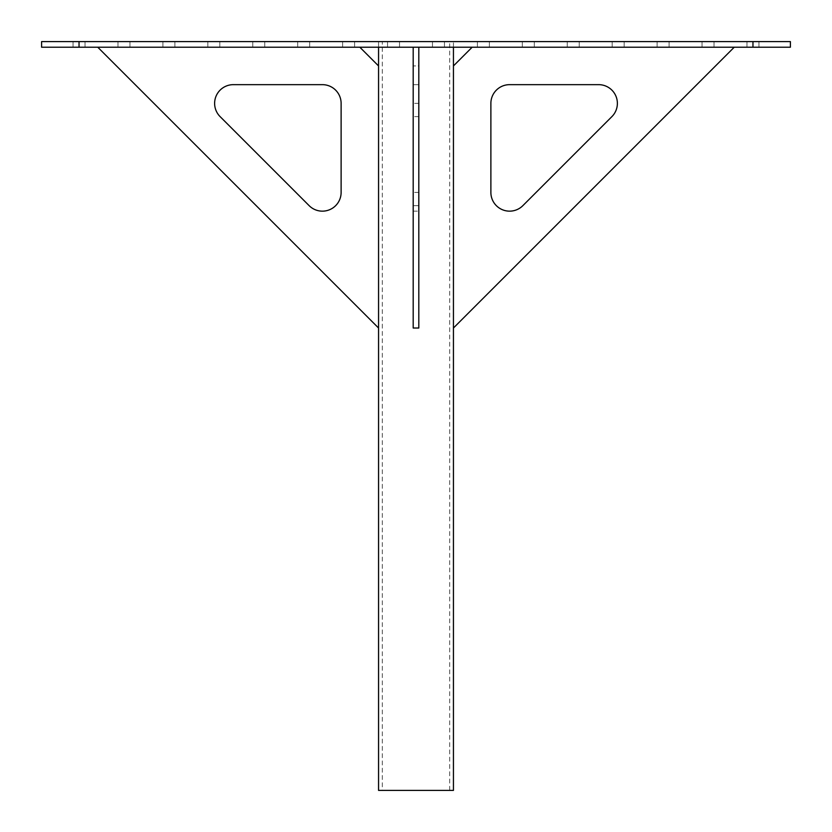 <?xml version="1.0" encoding="UTF-8"?>
<svg xmlns="http://www.w3.org/2000/svg" width="832" height="832" viewBox="0 0 832 832"><rect width="100%" height="100%" fill="white"/><g stroke="black" fill="none" stroke-linecap="round" stroke-linejoin="round"><path stroke-width="0.62" stroke-dasharray="4.16 3.12" d="M73.05 47.216L73.05 41.6L85.03 41.6L73.05 41.6L85.03 41.6L73.05 41.6L85.03 41.6L73.05 41.6L85.03 41.6L73.05 41.6L85.03 41.6L73.05 41.6L85.03 41.6L73.05 41.6L85.03 41.6L73.05 41.6L85.03 41.6L73.05 41.6L85.03 41.6L73.05 41.6L85.03 41.6L73.05 41.6L85.03 41.6L73.05 41.6L85.03 41.6L73.05 41.6L85.03 41.6L73.05 41.6L85.03 41.6L73.05 41.6L85.03 41.6L73.05 41.6L85.03 41.6L73.05 41.6L85.03 41.6L73.05 41.6L85.03 41.6L73.05 41.6L85.03 41.6L73.05 41.6L85.03 41.6L73.05 41.6L73.05 47.216L85.03 47.216L85.03 41.6L85.03 47.216L85.03 41.6L85.03 47.216L85.03 41.6L85.03 47.216L85.03 41.6L85.03 47.216L85.03 41.6L85.03 47.216L85.03 41.6L85.03 47.216L85.03 41.6L85.03 47.216L85.03 41.6L85.03 47.216L85.03 41.6L85.03 47.216L85.03 41.6L85.03 47.216L73.05 47.216L85.03 47.216L73.05 47.216L73.05 41.6L73.05 47.216L85.03 47.216L73.05 47.216L85.03 47.216L73.05 47.216L73.05 41.6L73.05 47.216L85.03 47.216L73.05 47.216L85.03 47.216L73.05 47.216L73.05 41.6L73.05 47.216L85.03 47.216L73.05 47.216L85.03 47.216L73.05 47.216L73.05 41.6L73.05 47.216L85.03 47.216L73.05 47.216L85.03 47.216L73.05 47.216L73.05 41.6L73.05 47.216L85.03 47.216L73.05 47.216L85.03 47.216L73.05 47.216L73.05 41.6L73.05 47.216L85.03 47.216L73.05 47.216L85.03 47.216L73.05 47.216L73.05 41.6L73.05 47.216L85.03 47.216L73.05 47.216L85.03 47.216L73.05 47.216L73.05 41.6L73.05 47.216L85.03 47.216L73.05 47.216L85.03 47.216L73.05 47.216L73.05 41.6L73.05 47.216L85.03 47.216L73.05 47.216M117.978 47.216L117.978 41.6L129.958 41.6L117.978 41.6L129.958 41.6L117.978 41.6L129.958 41.6L117.978 41.6L129.958 41.6L117.978 41.6L129.958 41.6L117.978 41.6L129.958 41.6L117.978 41.6L129.958 41.6L117.978 41.6L129.958 41.6L117.978 41.6L129.958 41.6L117.978 41.6L129.958 41.6L117.978 41.6L129.958 41.6L117.978 41.6L129.958 41.6L117.978 41.6L129.958 41.6L117.978 41.6L129.958 41.6L117.978 41.6L129.958 41.6L117.978 41.6L129.958 41.6L117.978 41.6L129.958 41.6L117.978 41.6L129.958 41.6L117.978 41.6L129.958 41.6L117.978 41.6L129.958 41.6L117.978 41.6L117.978 47.216L129.958 47.216L129.958 41.6L129.958 47.216L129.958 41.6L129.958 47.216L129.958 41.6L129.958 47.216L129.958 41.6L129.958 47.216L129.958 41.6L129.958 47.216L129.958 41.6L129.958 47.216L129.958 41.6L129.958 47.216L129.958 41.6L129.958 47.216L129.958 41.6L129.958 47.216L129.958 41.6L129.958 47.216L117.978 47.216L129.958 47.216L117.978 47.216L117.978 41.6L117.978 47.216L129.958 47.216L117.978 47.216L129.958 47.216L117.978 47.216L117.978 41.6L117.978 47.216L129.958 47.216L117.978 47.216L129.958 47.216L117.978 47.216L117.978 41.6L117.978 47.216L129.958 47.216L117.978 47.216L129.958 47.216L117.978 47.216L117.978 41.6L117.978 47.216L129.958 47.216L117.978 47.216L129.958 47.216L117.978 47.216L117.978 41.6L117.978 47.216L129.958 47.216L117.978 47.216L129.958 47.216L117.978 47.216L117.978 41.6L117.978 47.216L129.958 47.216L117.978 47.216L129.958 47.216L117.978 47.216L117.978 41.6L117.978 47.216L129.958 47.216L117.978 47.216L129.958 47.216L117.978 47.216L117.978 41.6L117.978 47.216L129.958 47.216L117.978 47.216L129.958 47.216L117.978 47.216L117.978 41.6L117.978 47.216L129.958 47.216L117.978 47.216M162.906 47.216L162.906 41.6L174.886 41.6L162.906 41.6L174.886 41.6L162.906 41.6L174.886 41.6L162.906 41.6L174.886 41.6L162.906 41.6L174.886 41.6L162.906 41.6L174.886 41.6L162.906 41.6L174.886 41.6L162.906 41.6L174.886 41.6L162.906 41.6L174.886 41.6L162.906 41.6L174.886 41.6L162.906 41.6L174.886 41.6L162.906 41.6L174.886 41.6L162.906 41.6L174.886 41.6L162.906 41.6L174.886 41.6L162.906 41.6L174.886 41.6L162.906 41.6L174.886 41.6L162.906 41.6L174.886 41.6L162.906 41.6L174.886 41.6L162.906 41.6L174.886 41.6L162.906 41.6L174.886 41.6L162.906 41.6L162.906 47.216L174.886 47.216L174.886 41.6L174.886 47.216L174.886 41.6L174.886 47.216L174.886 41.6L174.886 47.216L174.886 41.6L174.886 47.216L174.886 41.6L174.886 47.216L174.886 41.6L174.886 47.216L174.886 41.6L174.886 47.216L174.886 41.6L174.886 47.216L174.886 41.6L174.886 47.216L174.886 41.6L174.886 47.216L162.906 47.216L174.886 47.216L162.906 47.216L162.906 41.6L162.906 47.216L174.886 47.216L162.906 47.216L174.886 47.216L162.906 47.216L162.906 41.6L162.906 47.216L174.886 47.216L162.906 47.216L174.886 47.216L162.906 47.216L162.906 41.6L162.906 47.216L174.886 47.216L162.906 47.216L174.886 47.216L162.906 47.216L162.906 41.6L162.906 47.216L174.886 47.216L162.906 47.216L174.886 47.216L162.906 47.216L162.906 41.6L162.906 47.216L174.886 47.216L162.906 47.216L174.886 47.216L162.906 47.216L162.906 41.6L162.906 47.216L174.886 47.216L162.906 47.216L174.886 47.216L162.906 47.216L162.906 41.6L162.906 47.216L174.886 47.216L162.906 47.216L174.886 47.216L162.906 47.216L162.906 41.6L162.906 47.216L174.886 47.216L162.906 47.216L174.886 47.216L162.906 47.216L162.906 41.6L162.906 47.216L174.886 47.216L162.906 47.216M207.834 47.216L207.834 41.6L219.814 41.6L207.834 41.6L219.814 41.6L207.834 41.6L219.814 41.6L207.834 41.6L219.814 41.6L207.834 41.6L219.814 41.6L207.834 41.6L219.814 41.6L207.834 41.6L219.814 41.6L207.834 41.6L219.814 41.6L207.834 41.6L219.814 41.6L207.834 41.6L219.814 41.6L207.834 41.6L219.814 41.6L207.834 41.6L219.814 41.6L207.834 41.6L219.814 41.6L207.834 41.6L219.814 41.6L207.834 41.6L219.814 41.6L207.834 41.6L219.814 41.6L207.834 41.6L219.814 41.6L207.834 41.6L219.814 41.6L207.834 41.6L219.814 41.6L207.834 41.6L219.814 41.6L207.834 41.6L207.834 47.216L219.814 47.216L219.814 41.6L219.814 47.216L219.814 41.6L219.814 47.216L219.814 41.6L219.814 47.216L219.814 41.6L219.814 47.216L219.814 41.6L219.814 47.216L219.814 41.6L219.814 47.216L219.814 41.6L219.814 47.216L219.814 41.6L219.814 47.216L219.814 41.6L219.814 47.216L219.814 41.6L219.814 47.216L207.834 47.216L219.814 47.216L207.834 47.216L207.834 41.6L207.834 47.216L219.814 47.216L207.834 47.216L219.814 47.216L207.834 47.216L207.834 41.6L207.834 47.216L219.814 47.216L207.834 47.216L219.814 47.216L207.834 47.216L207.834 41.6L207.834 47.216L219.814 47.216L207.834 47.216L219.814 47.216L207.834 47.216L207.834 41.6L207.834 47.216L219.814 47.216L207.834 47.216L219.814 47.216L207.834 47.216L207.834 41.6L207.834 47.216L219.814 47.216L207.834 47.216L219.814 47.216L207.834 47.216L207.834 41.6L207.834 47.216L219.814 47.216L207.834 47.216L219.814 47.216L207.834 47.216L207.834 41.6L207.834 47.216L219.814 47.216L207.834 47.216L219.814 47.216L207.834 47.216L207.834 41.6L207.834 47.216L219.814 47.216L207.834 47.216L219.814 47.216L207.834 47.216L207.834 41.6L207.834 47.216L219.814 47.216L207.834 47.216M252.762 47.216L252.762 41.6L264.742 41.6L252.762 41.6L264.742 41.6L252.762 41.6L264.742 41.6L252.762 41.6L264.742 41.6L252.762 41.6L264.742 41.6L252.762 41.6L264.742 41.6L252.762 41.6L264.742 41.6L252.762 41.6L264.742 41.6L252.762 41.6L264.742 41.6L252.762 41.6L264.742 41.6L252.762 41.6L264.742 41.6L252.762 41.6L264.742 41.6L252.762 41.6L264.742 41.6L252.762 41.6L264.742 41.6L252.762 41.6L264.742 41.6L252.762 41.6L264.742 41.6L252.762 41.6L264.742 41.6L252.762 41.6L264.742 41.6L252.762 41.6L264.742 41.6L252.762 41.6L264.742 41.6L252.762 41.6L252.762 47.216L264.742 47.216L264.742 41.6L264.742 47.216L264.742 41.6L264.742 47.216L264.742 41.6L264.742 47.216L264.742 41.6L264.742 47.216L264.742 41.6L264.742 47.216L264.742 41.6L264.742 47.216L264.742 41.6L264.742 47.216L264.742 41.6L264.742 47.216L264.742 41.6L264.742 47.216L264.742 41.6L264.742 47.216L252.762 47.216L264.742 47.216L252.762 47.216L252.762 41.6L252.762 47.216L264.742 47.216L252.762 47.216L264.742 47.216L252.762 47.216L252.762 41.6L252.762 47.216L264.742 47.216L252.762 47.216L264.742 47.216L252.762 47.216L252.762 41.6L252.762 47.216L264.742 47.216L252.762 47.216L264.742 47.216L252.762 47.216L252.762 41.6L252.762 47.216L264.742 47.216L252.762 47.216L264.742 47.216L252.762 47.216L252.762 41.6L252.762 47.216L264.742 47.216L252.762 47.216L264.742 47.216L252.762 47.216L252.762 41.6L252.762 47.216L264.742 47.216L252.762 47.216L264.742 47.216L252.762 47.216L252.762 41.6L252.762 47.216L264.742 47.216L252.762 47.216L264.742 47.216L252.762 47.216L252.762 41.6L252.762 47.216L264.742 47.216L252.762 47.216L264.742 47.216L252.762 47.216L252.762 41.6L252.762 47.216L264.742 47.216L252.762 47.216M297.69 47.216L297.69 41.6L309.67 41.6L297.69 41.6L309.67 41.6L297.69 41.6L309.67 41.6L297.69 41.6L309.67 41.6L297.69 41.6L309.67 41.6L297.69 41.6L309.67 41.6L297.69 41.6L309.67 41.6L297.69 41.6L309.67 41.6L297.69 41.6L309.67 41.6L297.69 41.6L309.67 41.6L297.69 41.6L309.67 41.6L297.69 41.6L309.67 41.6L297.69 41.6L309.67 41.6L297.69 41.6L309.67 41.6L297.69 41.6L309.67 41.6L297.69 41.6L309.67 41.6L297.69 41.6L309.67 41.6L297.69 41.6L309.67 41.6L297.69 41.6L309.67 41.6L297.69 41.6L309.67 41.6L297.69 41.6L297.69 47.216L309.67 47.216L309.67 41.6L309.67 47.216L309.67 41.6L309.67 47.216L309.67 41.6L309.67 47.216L309.67 41.6L309.67 47.216L309.67 41.6L309.67 47.216L309.67 41.6L309.67 47.216L309.67 41.6L309.67 47.216L309.67 41.6L309.67 47.216L309.67 41.6L309.67 47.216L309.67 41.6L309.67 47.216L297.69 47.216L309.67 47.216L297.69 47.216L297.69 41.6L297.69 47.216L309.67 47.216L297.69 47.216L309.67 47.216L297.69 47.216L297.69 41.6L297.69 47.216L309.67 47.216L297.69 47.216L309.67 47.216L297.69 47.216L297.69 41.6L297.69 47.216L309.67 47.216L297.69 47.216L309.67 47.216L297.69 47.216L297.69 41.6L297.69 47.216L309.67 47.216L297.69 47.216L309.67 47.216L297.69 47.216L297.69 41.6L297.69 47.216L309.67 47.216L297.69 47.216L309.67 47.216L297.69 47.216L297.69 41.6L297.69 47.216L309.67 47.216L297.69 47.216L309.67 47.216L297.69 47.216L297.69 41.6L297.69 47.216L309.67 47.216L297.69 47.216L309.67 47.216L297.69 47.216L297.69 41.6L297.69 47.216L309.67 47.216L297.69 47.216L309.67 47.216L297.69 47.216L297.69 41.6L297.69 47.216L309.67 47.216L297.69 47.216M342.618 47.216L342.618 41.6L354.598 41.6L342.618 41.6L354.598 41.6L342.618 41.6L354.598 41.6L342.618 41.6L354.598 41.6L342.618 41.6L354.598 41.6L342.618 41.6L354.598 41.6L342.618 41.6L354.598 41.6L342.618 41.6L354.598 41.6L342.618 41.6L342.618 47.216L354.598 47.216L354.598 41.6L354.598 47.216L354.598 41.6L354.598 47.216L354.598 41.6L354.598 47.216L354.598 41.6L354.598 47.216L342.618 47.216L354.598 47.216L342.618 47.216L342.618 41.6L342.618 47.216L354.598 47.216L342.618 47.216L354.598 47.216L342.618 47.216L342.618 41.6L342.618 47.216L354.598 47.216L342.618 47.216L354.598 47.216L342.618 47.216L342.618 41.6L342.618 47.216L354.598 47.216L342.618 47.216M387.546 47.216L387.546 41.6L399.526 41.6L387.546 41.6L399.526 41.6L387.546 41.6L399.526 41.6L387.546 41.6L399.526 41.6L387.546 41.6L399.526 41.6L387.546 41.6L399.526 41.6L387.546 41.6L399.526 41.6L387.546 41.6L399.526 41.6L387.546 41.6L387.546 47.216L399.526 47.216L399.526 41.6L399.526 47.216L399.526 41.6L399.526 47.216L399.526 41.6L399.526 47.216L399.526 41.6L399.526 47.216L387.546 47.216L399.526 47.216L387.546 47.216L387.546 41.6L387.546 47.216L399.526 47.216L387.546 47.216L399.526 47.216L387.546 47.216L387.546 41.6L387.546 47.216L399.526 47.216L387.546 47.216L399.526 47.216L387.546 47.216L387.546 41.6L387.546 47.216L399.526 47.216L387.546 47.216M432.474 47.216L432.474 41.6L444.454 41.6L432.474 41.6L444.454 41.6L432.474 41.6L444.454 41.6L432.474 41.6L444.454 41.6L432.474 41.6L444.454 41.6L432.474 41.6L444.454 41.6L432.474 41.6L444.454 41.6L432.474 41.6L444.454 41.6L432.474 41.6L432.474 47.216L444.454 47.216L444.454 41.6L444.454 47.216L444.454 41.6L444.454 47.216L444.454 41.6L444.454 47.216L444.454 41.6L444.454 47.216L432.474 47.216L444.454 47.216L432.474 47.216L432.474 41.6L432.474 47.216L444.454 47.216L432.474 47.216L444.454 47.216L432.474 47.216L432.474 41.6L432.474 47.216L444.454 47.216L432.474 47.216L444.454 47.216L432.474 47.216L432.474 41.6L432.474 47.216L444.454 47.216L432.474 47.216M477.402 47.216L477.402 41.6L489.382 41.6L477.402 41.6L489.382 41.6L477.402 41.6L489.382 41.6L477.402 41.6L489.382 41.6L477.402 41.6L489.382 41.6L477.402 41.6L489.382 41.6L477.402 41.6L489.382 41.6L477.402 41.6L489.382 41.6L477.402 41.6L477.402 47.216L489.382 47.216L489.382 41.6L489.382 47.216L489.382 41.6L489.382 47.216L489.382 41.6L489.382 47.216L489.382 41.6L489.382 47.216L477.402 47.216L489.382 47.216L477.402 47.216L477.402 41.6L477.402 47.216L489.382 47.216L477.402 47.216L489.382 47.216L477.402 47.216L477.402 41.6L477.402 47.216L489.382 47.216L477.402 47.216L489.382 47.216L477.402 47.216L477.402 41.6L477.402 47.216L489.382 47.216L477.402 47.216M522.33 47.216L522.33 41.6L534.31 41.6L522.33 41.6L534.31 41.6L522.33 41.6L534.31 41.6L522.33 41.6L534.31 41.6L522.33 41.6L534.31 41.6L522.33 41.6L534.31 41.6L522.33 41.6L534.31 41.6L522.33 41.6L534.31 41.6L522.33 41.6L534.31 41.6L522.33 41.6L534.31 41.6L522.33 41.6L534.31 41.6L522.33 41.6L534.31 41.6L522.33 41.6L534.31 41.6L522.33 41.6L534.31 41.6L522.33 41.6L534.31 41.6L522.33 41.6L534.31 41.6L522.33 41.6L534.31 41.6L522.33 41.6L534.31 41.6L522.33 41.6L534.31 41.6L522.33 41.6L534.31 41.6L522.33 41.6L522.33 47.216L534.31 47.216L534.31 41.6L534.31 47.216L534.31 41.6L534.31 47.216L534.31 41.6L534.31 47.216L534.31 41.6L534.31 47.216L534.31 41.6L534.31 47.216L534.31 41.6L534.31 47.216L534.31 41.6L534.31 47.216L534.31 41.6L534.31 47.216L534.31 41.6L534.31 47.216L534.31 41.6L534.31 47.216L522.33 47.216L534.31 47.216L522.33 47.216L522.33 41.6L522.33 47.216L534.31 47.216L522.33 47.216L534.31 47.216L522.33 47.216L522.33 41.6L522.33 47.216L534.31 47.216L522.33 47.216L534.31 47.216L522.33 47.216L522.33 41.6L522.33 47.216L534.31 47.216L522.33 47.216L534.31 47.216L522.33 47.216L522.33 41.6L522.33 47.216L534.31 47.216L522.33 47.216L534.31 47.216L522.33 47.216L522.33 41.6L522.33 47.216L534.31 47.216L522.33 47.216L534.31 47.216L522.33 47.216L522.33 41.6L522.33 47.216L534.31 47.216L522.33 47.216L534.31 47.216L522.33 47.216L522.33 41.6L522.33 47.216L534.31 47.216L522.33 47.216L534.31 47.216L522.33 47.216L522.33 41.6L522.33 47.216L534.31 47.216L522.33 47.216L534.31 47.216L522.33 47.216L522.33 41.6L522.33 47.216L534.31 47.216L522.33 47.216M567.258 47.216L567.258 41.6L579.238 41.6L567.258 41.6L579.238 41.6L567.258 41.6L579.238 41.6L567.258 41.6L579.238 41.6L567.258 41.6L579.238 41.6L567.258 41.6L579.238 41.6L567.258 41.6L579.238 41.6L567.258 41.6L579.238 41.6L567.258 41.6L579.238 41.6L567.258 41.6L579.238 41.6L567.258 41.6L579.238 41.6L567.258 41.6L579.238 41.6L567.258 41.6L579.238 41.6L567.258 41.6L579.238 41.6L567.258 41.6L579.238 41.6L567.258 41.6L579.238 41.6L567.258 41.6L579.238 41.6L567.258 41.6L579.238 41.6L567.258 41.6L579.238 41.6L567.258 41.6L579.238 41.6L567.258 41.6L567.258 47.216L579.238 47.216L579.238 41.6L579.238 47.216L579.238 41.6L579.238 47.216L579.238 41.6L579.238 47.216L579.238 41.6L579.238 47.216L579.238 41.6L579.238 47.216L579.238 41.6L579.238 47.216L579.238 41.6L579.238 47.216L579.238 41.6L579.238 47.216L579.238 41.6L579.238 47.216L579.238 41.6L579.238 47.216L567.258 47.216L579.238 47.216L567.258 47.216L567.258 41.6L567.258 47.216L579.238 47.216L567.258 47.216L579.238 47.216L567.258 47.216L567.258 41.6L567.258 47.216L579.238 47.216L567.258 47.216L579.238 47.216L567.258 47.216L567.258 41.6L567.258 47.216L579.238 47.216L567.258 47.216L579.238 47.216L567.258 47.216L567.258 41.6L567.258 47.216L579.238 47.216L567.258 47.216L579.238 47.216L567.258 47.216L567.258 41.6L567.258 47.216L579.238 47.216L567.258 47.216L579.238 47.216L567.258 47.216L567.258 41.6L567.258 47.216L579.238 47.216L567.258 47.216L579.238 47.216L567.258 47.216L567.258 41.6L567.258 47.216L579.238 47.216L567.258 47.216L579.238 47.216L567.258 47.216L567.258 41.6L567.258 47.216L579.238 47.216L567.258 47.216L579.238 47.216L567.258 47.216L567.258 41.6L567.258 47.216L579.238 47.216L567.258 47.216M612.186 47.216L612.186 41.6L624.166 41.6L612.186 41.6L624.166 41.6L612.186 41.6L624.166 41.6L612.186 41.6L624.166 41.6L612.186 41.6L624.166 41.6L612.186 41.6L624.166 41.6L612.186 41.6L624.166 41.6L612.186 41.6L624.166 41.6L612.186 41.6L624.166 41.6L612.186 41.6L624.166 41.6L612.186 41.6L624.166 41.6L612.186 41.6L624.166 41.6L612.186 41.6L624.166 41.6L612.186 41.6L624.166 41.6L612.186 41.6L624.166 41.6L612.186 41.6L624.166 41.6L612.186 41.6L624.166 41.6L612.186 41.6L624.166 41.6L612.186 41.6L624.166 41.6L612.186 41.6L624.166 41.6L612.186 41.6L612.186 47.216L624.166 47.216L624.166 41.6L624.166 47.216L624.166 41.6L624.166 47.216L624.166 41.6L624.166 47.216L624.166 41.6L624.166 47.216L624.166 41.6L624.166 47.216L624.166 41.6L624.166 47.216L624.166 41.6L624.166 47.216L624.166 41.6L624.166 47.216L624.166 41.6L624.166 47.216L624.166 41.6L624.166 47.216L612.186 47.216L624.166 47.216L612.186 47.216L612.186 41.6L612.186 47.216L624.166 47.216L612.186 47.216L624.166 47.216L612.186 47.216L612.186 41.6L612.186 47.216L624.166 47.216L612.186 47.216L624.166 47.216L612.186 47.216L612.186 41.6L612.186 47.216L624.166 47.216L612.186 47.216L624.166 47.216L612.186 47.216L612.186 41.6L612.186 47.216L624.166 47.216L612.186 47.216L624.166 47.216L612.186 47.216L612.186 41.6L612.186 47.216L624.166 47.216L612.186 47.216L624.166 47.216L612.186 47.216L612.186 41.6L612.186 47.216L624.166 47.216L612.186 47.216L624.166 47.216L612.186 47.216L612.186 41.6L612.186 47.216L624.166 47.216L612.186 47.216L624.166 47.216L612.186 47.216L612.186 41.6L612.186 47.216L624.166 47.216L612.186 47.216L624.166 47.216L612.186 47.216L612.186 41.6L612.186 47.216L624.166 47.216L612.186 47.216M657.114 47.216L657.114 41.6L669.094 41.6L657.114 41.6L669.094 41.6L657.114 41.6L669.094 41.6L657.114 41.6L669.094 41.6L657.114 41.6L669.094 41.6L657.114 41.6L669.094 41.6L657.114 41.6L669.094 41.6L657.114 41.6L669.094 41.6L657.114 41.6L669.094 41.6L657.114 41.6L669.094 41.6L657.114 41.6L669.094 41.6L657.114 41.6L669.094 41.6L657.114 41.6L669.094 41.6L657.114 41.6L669.094 41.6L657.114 41.6L669.094 41.6L657.114 41.6L669.094 41.6L657.114 41.6L669.094 41.6L657.114 41.6L669.094 41.6L657.114 41.6L669.094 41.6L657.114 41.6L669.094 41.6L657.114 41.6L657.114 47.216L669.094 47.216L669.094 41.6L669.094 47.216L669.094 41.6L669.094 47.216L669.094 41.6L669.094 47.216L669.094 41.6L669.094 47.216L669.094 41.6L669.094 47.216L669.094 41.6L669.094 47.216L669.094 41.6L669.094 47.216L669.094 41.6L669.094 47.216L669.094 41.6L669.094 47.216L669.094 41.6L669.094 47.216L657.114 47.216L669.094 47.216L657.114 47.216L657.114 41.6L657.114 47.216L669.094 47.216L657.114 47.216L669.094 47.216L657.114 47.216L657.114 41.6L657.114 47.216L669.094 47.216L657.114 47.216L669.094 47.216L657.114 47.216L657.114 41.6L657.114 47.216L669.094 47.216L657.114 47.216L669.094 47.216L657.114 47.216L657.114 41.6L657.114 47.216L669.094 47.216L657.114 47.216L669.094 47.216L657.114 47.216L657.114 41.6L657.114 47.216L669.094 47.216L657.114 47.216L669.094 47.216L657.114 47.216L657.114 41.6L657.114 47.216L669.094 47.216L657.114 47.216L669.094 47.216L657.114 47.216L657.114 41.6L657.114 47.216L669.094 47.216L657.114 47.216L669.094 47.216L657.114 47.216L657.114 41.6L657.114 47.216L669.094 47.216L657.114 47.216L669.094 47.216L657.114 47.216L657.114 41.6L657.114 47.216L669.094 47.216L657.114 47.216M702.042 47.216L702.042 41.6L714.022 41.6L702.042 41.6L714.022 41.6L702.042 41.6L714.022 41.6L702.042 41.6L714.022 41.6L702.042 41.6L714.022 41.6L702.042 41.6L714.022 41.6L702.042 41.6L714.022 41.6L702.042 41.6L714.022 41.6L702.042 41.6L714.022 41.6L702.042 41.6L714.022 41.6L702.042 41.6L714.022 41.6L702.042 41.6L714.022 41.6L702.042 41.6L714.022 41.6L702.042 41.6L714.022 41.6L702.042 41.6L714.022 41.6L702.042 41.6L714.022 41.6L702.042 41.6L714.022 41.6L702.042 41.6L714.022 41.6L702.042 41.6L714.022 41.6L702.042 41.6L714.022 41.6L702.042 41.6L702.042 47.216L714.022 47.216L714.022 41.6L714.022 47.216L714.022 41.6L714.022 47.216L714.022 41.6L714.022 47.216L714.022 41.6L714.022 47.216L714.022 41.6L714.022 47.216L714.022 41.6L714.022 47.216L714.022 41.6L714.022 47.216L714.022 41.6L714.022 47.216L714.022 41.6L714.022 47.216L714.022 41.6L714.022 47.216L702.042 47.216L714.022 47.216L702.042 47.216L702.042 41.6L702.042 47.216L714.022 47.216L702.042 47.216L714.022 47.216L702.042 47.216L702.042 41.6L702.042 47.216L714.022 47.216L702.042 47.216L714.022 47.216L702.042 47.216L702.042 41.6L702.042 47.216L714.022 47.216L702.042 47.216L714.022 47.216L702.042 47.216L702.042 41.6L702.042 47.216L714.022 47.216L702.042 47.216L714.022 47.216L702.042 47.216L702.042 41.6L702.042 47.216L714.022 47.216L702.042 47.216L714.022 47.216L702.042 47.216L702.042 41.6L702.042 47.216L714.022 47.216L702.042 47.216L714.022 47.216L702.042 47.216L702.042 41.6L702.042 47.216L714.022 47.216L702.042 47.216L714.022 47.216L702.042 47.216L702.042 41.6L702.042 47.216L714.022 47.216L702.042 47.216L714.022 47.216L702.042 47.216L702.042 41.6L702.042 47.216L714.022 47.216L702.042 47.216M746.97 47.216L746.97 41.6L758.95 41.6L746.97 41.6L758.95 41.6L746.97 41.6L758.95 41.6L746.97 41.6L758.95 41.6L746.97 41.6L758.95 41.6L746.97 41.6L758.95 41.6L746.97 41.6L758.95 41.6L746.97 41.6L758.95 41.6L746.97 41.6L758.95 41.6L746.97 41.6L758.95 41.6L746.97 41.6L758.95 41.6L746.97 41.6L758.95 41.6L746.97 41.6L758.95 41.6L746.97 41.6L758.95 41.6L746.97 41.6L758.95 41.6L746.97 41.6L758.95 41.6L746.97 41.6L758.95 41.6L746.97 41.6L758.95 41.6L746.97 41.6L758.95 41.6L746.97 41.6L758.95 41.6L746.97 41.6L746.97 47.216L758.95 47.216L758.95 41.6L758.95 47.216L758.95 41.6L758.95 47.216L758.95 41.6L758.95 47.216L758.95 41.6L758.95 47.216L758.95 41.6L758.95 47.216L758.95 41.6L758.95 47.216L758.95 41.6L758.95 47.216L758.95 41.6L758.95 47.216L758.95 41.6L758.95 47.216L758.95 41.6L758.95 47.216L746.97 47.216L758.95 47.216L746.97 47.216L746.97 41.6L746.97 47.216L758.95 47.216L746.97 47.216L758.95 47.216L746.97 47.216L746.97 41.6L746.97 47.216L758.95 47.216L746.97 47.216L758.95 47.216L746.97 47.216L746.97 41.6L746.97 47.216L758.95 47.216L746.97 47.216L758.95 47.216L746.97 47.216L746.97 41.6L746.97 47.216L758.95 47.216L746.97 47.216L758.95 47.216L746.97 47.216L746.97 41.6L746.97 47.216L758.95 47.216L746.97 47.216L758.95 47.216L746.97 47.216L746.97 41.6L746.97 47.216L758.95 47.216L746.97 47.216L758.95 47.216L746.97 47.216L746.97 41.6L746.97 47.216L758.95 47.216L746.97 47.216L758.95 47.216L746.97 47.216L746.97 41.6L746.97 47.216L758.95 47.216L746.97 47.216L758.95 47.216L746.97 47.216L746.97 41.6L746.97 47.216L758.95 47.216L746.97 47.216M378.56 47.216L378.56 41.6L453.44 41.6L378.56 41.6L453.44 41.6L378.56 41.6L378.56 47.216L453.44 47.216L453.44 41.6L453.44 47.216L378.56 47.216M41.6 47.216L790.4 47.216L790.4 41.6L41.6 41.6L41.6 47.216M382.304 790.4L449.696 790.4L382.304 790.4L382.304 41.6L449.696 41.6L382.304 41.6M449.696 790.4L449.696 41.6M453.44 328.016L453.44 65.936L472.16 47.216L734.24 47.216L453.44 328.016L453.44 65.936M378.56 328.016L378.56 65.936L359.84 47.216L97.76 47.216L378.56 328.016L378.56 65.936M378.56 790.4L453.44 790.4M413.192 205.67L413.192 84.656L413.192 211.151L418.808 211.151L413.192 211.151L413.192 84.656L413.192 205.67L418.808 205.67L418.808 211.151L418.808 84.656L418.808 211.151L418.808 84.656L413.192 84.656L418.808 84.656L413.192 84.656L418.808 84.656L418.808 205.67L413.192 205.67M418.808 47.216L418.808 65.936L413.192 65.936L413.192 328.016L418.808 328.016L418.808 47.216L413.192 47.216L413.192 328.016L413.192 47.216L418.808 47.216L413.192 47.216L418.808 47.216L418.808 328.016L418.808 65.936L413.192 65.936L413.192 47.216M309.161 205.67A18.72 18.72 0 0 0 341.12 192.431L341.12 103.376A18.72 18.72 0 0 0 322.4 84.656L233.345 84.656A18.72 18.72 0 0 0 220.106 116.615L309.161 205.67M359.84 47.216L97.76 47.216M522.839 205.67A18.72 18.72 0 0 1 490.88 192.431L490.88 103.376A18.72 18.72 0 0 1 509.6 84.656L598.655 84.656A18.72 18.72 0 0 1 611.894 116.615L522.839 205.67M472.16 47.216L734.24 47.216M79.04 47.216L79.04 41.6M752.96 47.216L752.96 41.6M418.808 192.431L413.192 192.431L418.808 192.431M418.808 103.376L413.192 103.376L418.808 103.376M418.808 116.615L413.192 116.615L418.808 116.615"/><path stroke-width="1.25" d="M790.4 47.216L41.6 47.216L41.6 41.6L790.4 41.6L790.4 47.216M734.24 47.216L453.44 328.016L453.44 790.4L378.56 790.4L378.56 47.216M453.44 328.016L453.44 47.216M418.808 47.216L418.808 328.016L413.192 328.016L413.192 47.216M309.161 205.67A18.72 18.72 0 0 0 341.12 192.431L341.12 103.376A18.72 18.72 0 0 0 322.4 84.656L233.345 84.656A18.72 18.72 0 0 0 220.106 116.615L309.161 205.67M378.56 65.936L359.84 47.216M97.76 47.216L378.56 328.016M522.839 205.67A18.72 18.72 0 0 1 490.88 192.431L490.88 103.376A18.72 18.72 0 0 1 509.6 84.656L598.655 84.656A18.72 18.72 0 0 1 611.894 116.615L522.839 205.67M453.44 65.936L472.16 47.216M752.96 47.216L752.96 41.6M79.04 47.216L79.04 41.6"/></g></svg>
